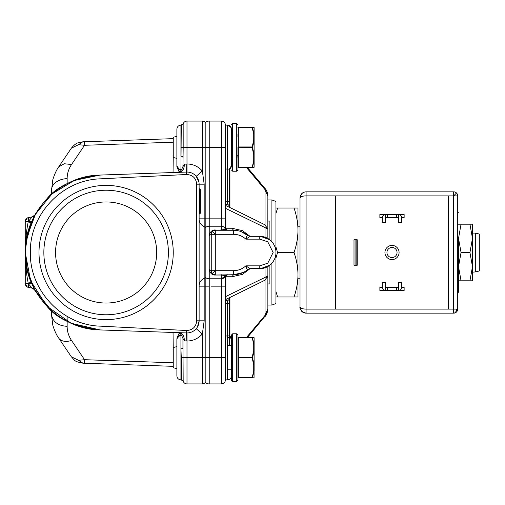 <?xml version="1.0" encoding="UTF-8"?>
<svg xmlns="http://www.w3.org/2000/svg" width="505" height="505" viewBox="0 0 505 505"><rect width="100%" height="100%" fill="white"/><g stroke="black" fill="none" stroke-linecap="round" stroke-linejoin="round"><path stroke-width="0.76" d="M199.734 189.261L199.734 206.425A0.606 0.606 0 0 0 199.121 207.031L199.734 207.031L199.734 213.053L200.34 213.053L199.121 214.265M199.734 189.129A0.606 0.562 0 0 1 200.34 189.691L200.34 195.713L199.121 195.713A0.606 0.606 0 0 0 199.734 196.319A0.606 0.606 0 0 1 200.34 196.925L200.34 189.691L199.121 189.691M199.121 205.819L200.34 205.819L200.34 213.053A0.606 0.562 0 0 1 199.734 213.615L199.734 213.659M34.99 290.11L32.156 288.09L28.514 283.968A4.046 0.694 100 0 0 28.318 286.253A4.046 0.694 100 0 0 28.589 287.459A4.046 4.046 0 0 1 25.25 283.475L28.305 283.475C26.374 274.493 25.357 264.166 25.25 252.5C25.263 262.714 27.201 272.53 31.064 281.941L28.457 274.568L31.455 282.876L34.99 290.11L51.535 310.657L51.535 314.899L51.535 310.651M26.083 263.825L25.25 252.5C25.357 240.816 26.38 230.488 28.305 221.525L25.25 221.525L25.25 252.5L30.641 280.9L46.984 306.308L71.205 323.276L100.034 329.929C74.841 326.823 57.166 318.958 46.997 306.327C32.408 290.242 25.155 272.302 25.25 252.5C25.155 232.704 32.402 214.758 46.997 198.68C57.16 186.048 74.841 178.177 100.034 175.071L74.298 180.43L52.097 193.857L35.527 213.937L26.588 238.158M28.514 221.032A4.046 0.694 -100 0 1 28.318 218.747A4.046 2.86 180 0 0 25.25 221.525A4.046 4.046 0 0 1 28.589 217.541L32.156 216.91L28.305 221.525L28.514 221.032L31.455 222.124L34.605 215.591M28.564 287.452A4.046 0.694 100 0 0 28.589 287.459L32.156 288.09L28.589 287.459M196.293 176.397L196.293 176.397A12.133 12.133 0 0 0 196.211 176.302L196.293 176.397A12.133 12.133 0 0 0 186.995 172.06L186.572 172.066L186.995 172.06L186.995 163.967C193.144 164.093 198.263 166.454 202.36 171.05L204.178 184.186L204.178 218.128L205.188 218.128L205.188 383.005A4.854 4.854 0 0 1 202.36 383.92L186.995 383.92A4.046 4.046 0 0 1 183.182 381.218L183.17 381.18M43.853 252.5A62.273 62.273 0 0 0 106.119 314.773A62.273 62.273 0 0 0 168.392 252.5A62.273 62.273 0 0 0 106.119 190.227A62.273 62.273 0 0 0 43.853 252.5M106.119 319.621A67.121 67.121 0 0 1 38.999 252.5A67.121 67.121 0 0 1 106.119 185.379A67.121 67.121 0 0 1 173.247 252.5A67.121 67.121 0 0 1 106.119 319.621M173.247 138.648L84.543 141.747L173.247 138.648M106.119 201.956A50.544 50.544 0 0 0 55.575 252.5A50.544 50.544 0 0 0 106.119 303.044A50.544 50.544 0 0 0 156.67 252.5A50.544 50.544 0 0 0 106.119 201.956M178.233 169.8L179.849 169.825L180.929 169.295L181.276 125.126L183.182 123.782A4.046 4.046 0 0 1 186.995 121.08L202.36 121.08A4.854 4.854 0 0 1 205.188 121.995L205.188 218.128L209.234 218.128L209.234 121.08A6.066 6.066 0 0 0 205.188 122.627A6.066 6.066 0 0 1 209.234 121.08L221.367 121.08A4.046 4.046 0 0 1 225.407 125.126A4.046 4.046 0 0 0 221.367 121.08L221.367 226.215L209.234 226.215A6.066 6.066 0 0 0 205.188 227.761A6.066 6.066 0 0 1 209.234 226.215L209.234 218.128L225.407 218.128L225.407 125.126L227.427 125.126L231.145 127.576M184.401 340.774L186.995 341.033L186.995 332.94L186.572 332.934L186.995 332.94A12.133 12.133 0 0 0 196.211 328.698L202.36 333.95C198.269 338.546 193.144 340.907 186.995 341.033L186.995 357.635L209.234 357.635L209.234 383.92A6.066 6.066 0 0 1 205.188 382.373A6.066 6.066 0 0 0 209.234 383.92L221.367 383.92A4.046 4.046 180 0 0 225.407 379.874L225.407 357.635L209.234 357.635L209.234 286.872L204.178 286.872L204.178 320.814L202.36 333.95L202.36 383.92A4.854 4.854 0 0 0 205.188 383.005M205.188 227.13A4.854 4.854 0 0 0 204.178 226.568L204.178 278.432A8.086 8.086 0 0 0 199.121 285.925A8.086 8.086 0 0 1 204.178 278.432A4.854 4.854 0 0 0 205.188 277.87A4.854 4.854 0 0 1 204.178 278.432L204.178 286.872L199.121 286.872L199.121 320.814A12.133 12.133 0 0 1 186.572 332.934L182.949 332.808M176.883 136.35L176.883 134.5L176.883 136.35L173.247 137.259L173.247 157.478L176.883 158.387M176.883 346.613L173.247 347.522L173.247 367.741L176.883 368.65L176.883 375.827C177.129 378.283 178.48 379.627 180.929 379.874L180.929 335.705L179.849 335.175L176.883 338.741L176.883 360.658M176.883 144.342L176.883 166.846L178.909 171.29L178.909 172.287L178.909 171.271M176.883 338.167L178.909 333.71L180.525 333.388L179.849 335.175L178.233 335.2M199.115 183.662L199.084 183.201M198.945 182.109L196.211 176.302L202.36 171.05L202.36 147.365L186.995 147.365L186.995 163.967L184.401 164.226M196.211 328.698L197.089 327.537M197.417 327.019L199.121 320.814L204.178 320.814M199.121 219.075A8.086 8.086 0 0 0 204.178 226.568L204.178 218.128L199.121 218.128M178.909 171.29L180.525 171.612L179.849 169.825L178.909 169.465M182.154 172.218L186.572 172.066A12.133 12.133 0 0 1 199.121 184.186L199.121 320.814A12.133 12.133 0 0 1 186.572 332.934L100.034 329.929C59.615 329.519 24.259 292.925 25.25 252.5C24.265 212.075 59.615 175.481 100.034 175.071L100.015 178.858C62.058 179.969 29.454 214.593 30.369 252.506C29.46 290.419 62.058 325.031 100.015 326.142L186.528 330.497L186.762 341.02M186.995 121.08L186.995 147.365L183.182 147.365L182.949 166.581L184.413 164.63M181.276 147.365L183.182 147.365L183.17 123.813M182.949 345.502L182.949 338.426L184.407 340.774L185.423 340.881M178.581 332.625C179.427 331.734 180.885 333.666 182.949 338.419L183.17 381.199M183.176 123.794L180.929 125.126L180.929 156.253A2.02 0.808 180 0 1 182.949 157.061L182.949 157.396M182.949 338.426L182.949 347.939A2.02 0.808 0 0 1 180.929 348.747L181.276 357.635L186.995 357.635L186.995 383.92A4.046 4.046 0 0 1 183.182 381.218L181.642 379.905M185.991 172.085L186.572 172.066A12.133 12.133 0 0 1 199.121 184.186L196.691 184.186L196.691 320.814L199.121 320.814M196.691 184.186C196.041 178.076 192.657 174.844 186.528 174.503L186.762 163.98M101.953 175.008L105.703 174.875M182.179 172.218L100.034 175.071M181.276 357.635L181.276 379.874L183.182 381.218M184.407 340.774C184.224 336.033 182.595 333.338 179.521 332.688L186.572 332.934M105.596 330.125L101.846 329.992M196.691 320.814C196.054 326.918 192.664 330.144 186.528 330.497M199.121 196.925L200.34 196.925L200.34 205.819A0.606 0.606 0 0 1 199.734 206.425L199.734 206.608A0.606 0.429 0 0 0 199.121 207.031M186.528 174.503L100.015 178.858M179.521 172.312L179.521 172.312C182.595 171.662 184.224 168.967 184.407 164.226M27.548 271.229L26.67 267.252L27.548 271.229M25.528 245.922L27.516 233.897M30.988 223.235L31.064 223.059C27.194 232.47 25.263 242.286 25.25 252.5C25.263 262.714 27.201 272.53 31.064 281.941L31.455 282.876C36.291 293.683 34.271 287.515 35.495 291.858L31.455 282.876L28.514 283.968L28.305 283.475L31.064 281.941M34.921 215.016L31.064 223.059L28.305 221.525M26.569 238.278L25.25 252.506L27.137 235.513L32.901 218.93M25.547 245.758L25.585 245.329M26.235 240.203L26.689 237.621M25.913 242.368L32.888 218.949L34.157 216.43M32.793 219.151L32.585 219.593M30.906 223.444L28.431 230.52M27.472 234.074L27.308 234.749M26.09 241.119L25.604 245.089M33.639 287.566L34.005 288.273M32.92 286.108L27.137 269.506L25.25 252.5L26.077 268.83L25.256 250.783M44.793 201.059L45.848 199.898M46.138 199.582L46.984 198.692M25.282 250.215L25.25 283.475A4.046 2.86 180 0 0 28.318 286.253M25.25 252.582L25.288 254.848M25.894 262.48L26.62 267M29.397 277.504L30.654 280.932M173.051 172.533L173.247 155.691M173.247 349.308L173.051 332.467M199.734 206.608L199.734 207.031L200.34 207.031L200.34 205.819A0.606 0.429 0 0 1 199.734 206.248M200.34 195.713L200.34 196.925A0.606 0.429 0 0 0 199.734 196.495M28.589 217.541L32.156 216.91L34.99 214.89L32.156 216.91L28.589 217.541A4.046 0.694 -100 0 0 28.318 218.747M82.82 141.804L78.54 144.676L84.543 145.295L84.543 141.747L82.902 141.804L140.276 139.803M173.051 155.698L173.247 153.754M25.263 250.613L25.566 242.343M26.008 236.858L26.096 235.949M173.247 351.246L173.051 349.302M67.146 316.376L67.146 326.331C67.14 331.318 68.604 336.027 71.533 340.458A16.173 10.106 145.9 0 1 58.7 338.098L71.363 356.795L78.553 360.311L84.55 359.693L84.55 363.24L173.247 366.34L102.673 363.871M173.247 366.34L82.845 363.183M173.247 142.202L84.543 145.295L71.533 164.523L64.255 163.746L58.7 166.89C55.424 171.182 52.583 179.976 52.747 180.228L51.535 190.088L51.535 194.349L51.535 190.088A16.173 11.438 180 0 1 67.146 178.656L67.146 183.681M78.54 144.676L71.356 148.192L58.706 166.884M231.473 357.635L231.473 339.436A4.046 4.046 180 0 0 229.453 335.932L229.453 299.566A2.02 1.427 180 0 1 229.927 298.644L229.927 336.254M231.473 375.455L231.473 375.827A4.046 4.046 0 0 1 227.427 379.874L227.427 335.762L225.407 336.235L227.427 335.762L229.453 336.027L229.453 299.566L229.289 299.231L227.427 301.024L225.874 299.358L229.605 297.634L229.927 298.644M225.943 275.092L227.427 274.739L225.407 276.759L225.18 276.09C225.861 275.882 224.592 275.534 221.367 275.029L215.3 275.029C212.176 275.219 210.149 273.344 209.234 269.399L211.254 270.699A4.046 4.046 0 0 0 215.3 274.739L215.3 230.261A4.046 4.046 0 0 0 212.441 231.441A4.046 4.046 -135 0 0 211.254 234.301L211.254 270.699L215.3 270.699L212.441 273.558M231.423 128.548L231.473 129.173A4.046 4.046 180 0 0 227.427 125.126C229.882 125.373 231.227 126.717 231.473 129.173L231.473 165.564A4.046 4.046 0 0 1 229.453 169.068L231.473 165.564M225.886 229.863L225.18 228.91L225.407 204.771L225.874 205.636L226.448 204.822A2.02 0.751 43.1 0 1 226.032 204.197L225.407 204.771L225.407 168.765L227.427 169.238L229.453 168.973L229.453 201.609L229.453 169.068M225.893 275.13L225.18 276.09L227.427 274.739A2.02 1.547 -90 0 0 225.88 276.759L225.874 299.358L225.407 300.235L227.427 301.024L227.427 303.391L229.453 303.391M267.865 305.064L271.911 305.064L275.951 303.524L275.951 201.476L271.911 199.936L267.865 199.936M226.366 274.871L225.18 276.09A4.046 4.046 0 0 1 221.367 278.785A4.046 4.046 0 0 0 225.18 276.09L221.367 278.785L221.367 383.92A4.046 4.046 180 0 0 225.407 379.874L227.427 379.874M265.157 189.129L265.024 189.609L265.024 188.466L247.482 167.584L265.024 188.466L247.482 167.584L252.178 167.584L238.347 167.584A0.404 0.404 0 0 1 237.943 167.18L237.943 167.18A0.404 0.404 0 0 0 238.347 167.584L252.178 167.584L253.712 160.451L254.116 160.243L254.116 154.296L252.532 147.574L254.116 140.44L254.116 134.494L252.532 127.38L254.066 127.355L252.178 127.146L254.116 127.55L254.116 160.243L254.116 154.296L254.116 160.243L252.532 167.357L247.482 167.584L265.024 188.466C266.817 190.486 267.764 193.087 267.865 196.268L267.833 228.708M246.522 167.584L265.024 189.609L267.865 196.268L267.865 221.051L269.885 221.051L269.885 239.875M269.885 265.125L269.885 283.949L267.865 283.949L267.865 266.507L267.865 308.732L267.865 283.949M267.682 310.834L267.865 308.732L265.024 315.391L265.03 280.161M267.334 277.782L267.852 276.121M265.024 237.198L265.024 227.591L267.865 229.207L267.865 238.493L267.865 229.207L265.024 224.832L265.024 227.591L225.407 208.294M266.52 313.479L267.094 312.355M229.289 299.231L229.605 297.634L265.024 280.168L267.865 275.793L265.024 277.409L265.024 267.801M265.119 316.37L265.024 316.534C266.501 315.208 267.448 312.608 267.865 308.732L265.024 316.534L265.024 315.391L246.522 337.416M247.482 337.416L266.305 314.678M266.413 314.489L267.562 311.427M267.865 196.268L267.751 194.614M267.618 193.838L266.735 191.149M265.624 189.242L265.024 188.466C266.495 189.83 267.442 192.392 267.865 196.148M247.601 269.632L250.284 268.673A4.046 4.046 0 0 0 247.709 269.607L247.601 269.632C247.065 269.708 246.484 268.445 245.866 265.845L250.145 268.673L263.13 268.325M247.709 235.393L250.291 236.327L247.709 235.393C243.568 232.029 238.827 230.318 233.493 230.261L215.3 230.261L221.367 229.971C224.592 229.466 225.861 229.112 225.18 228.91L227.086 230.261L225.95 229.914M266.874 237.962L259.778 236.327L250.145 236.327L245.866 239.155C246.484 236.555 247.065 235.292 247.601 235.368M265.024 280.168L265.024 277.409L225.407 296.706L225.407 298.461M226.448 204.822L227.427 203.976L229.289 205.769L229.453 205.434L229.927 206.356L229.605 207.366L225.874 205.636L225.88 228.241L225.407 228.241L225.407 218.128M265.024 189.609L265.024 224.832L229.605 207.366L229.289 205.769M227.187 230.248L227.408 230.261A2.02 2.02 0 0 0 227.427 230.261A2.02 1.547 90 0 1 227.42 230.261A2.02 1.547 90 0 1 225.88 228.241L231.946 228.241L233.493 230.261L233.493 234.301C238.227 234.37 242.35 235.986 245.866 239.155L259.778 239.155L267.783 241.826L273.123 252.5L267.783 263.174L259.778 265.845L245.866 265.845C242.35 269.014 238.227 270.63 233.493 270.699L215.3 270.699M231.946 228.241L242.52 230.659L250.025 236.315M250.025 268.685L242.52 274.341L231.946 276.759L225.407 276.759L227.42 274.739L226.688 274.777M243.296 272.466L233.493 274.739C238.827 274.682 243.568 272.971 247.709 269.607L250.291 268.673L247.709 269.607A22.239 22.239 0 0 1 233.493 274.739L231.946 276.759M243.839 272.189L244.357 271.905M246.787 270.333L247.286 269.948M248.094 235.721L241.062 231.587M237.539 155.748L237.943 156.228L237.539 155.748M229.453 205.434L229.453 201.609L227.427 201.609L227.427 203.976L226.032 204.197M259.778 265.845L259.778 268.673A16.173 16.173 0 0 0 275.951 252.5A16.173 16.173 0 0 0 259.778 236.327L259.778 239.155M226.347 230.122L225.18 228.91A4.046 4.046 0 0 0 221.367 226.215A4.046 4.046 0 0 1 225.18 228.91L227.427 230.261A2.02 2.02 0 0 1 225.407 228.241L227.427 230.261L226.695 230.223M227.086 230.261L227.427 230.261M233.493 270.699L233.493 274.739L215.3 275.029M227.364 274.739A2.02 2.02 0 0 0 225.407 276.759L225.407 286.872L225.407 276.759M229.453 345.502L229.453 336.027M212.529 231.359L215.3 234.301L211.254 234.301L209.234 235.601C210.143 231.662 212.169 229.788 215.3 229.971M225.407 164.327L225.407 159.498M225.407 168.765L225.407 147.365L202.36 147.365L202.36 121.08M211.254 270.087L212.15 273.23M212.233 273.338L212.548 273.659M212.315 231.574L211.254 234.187M225.407 357.635L225.407 286.872L211.254 286.872M221.367 274.739L221.367 278.785L209.234 278.785A6.066 6.066 0 0 1 205.188 277.239M300.696 195.119L300.014 197.909L300.014 226.215L297.988 226.215L297.988 278.785L300.014 278.785L300.014 307.091L300.014 197.909C300.488 194.122 302.508 192.096 306.08 191.843L306.08 195.889C302.508 195.978 300.488 196.647 300.014 197.909L300.039 197.714M297.988 208.022L294.017 208.022L297.988 208.022L297.988 230.261C297.887 237.836 296.561 245.247 294.017 252.5L277.592 252.5L275.951 247.052M475.704 233.089L479.75 234.175L479.75 270.825L475.704 271.911L475.704 233.089L472.472 233.089M275.951 213.464L277.592 208.022L294.017 208.022C296.561 215.269 297.887 222.686 297.988 230.261L297.988 296.978L294.017 296.978L297.988 296.978M294.017 252.5C296.561 259.753 297.887 267.164 297.988 274.739C297.887 282.314 296.561 289.731 294.017 296.978L277.592 296.978L275.951 291.536M275.951 296.978L277.592 296.978M275.951 257.948L277.592 252.5M277.592 208.022L275.951 208.022M237.943 134.033L237.943 136.64M231.473 148.337L231.473 147.365M237.943 148.205L237.943 170.008L237.943 147.365L238.347 147.769L238.347 146.961L237.943 147.365M231.473 146.399L231.473 141.236M236.731 333.773L236.731 381.49L237.943 380.278L237.943 334.992L236.731 333.773L232.685 333.773L232.685 381.49L231.473 380.278L231.473 334.998L232.685 333.773M231.473 371.181L231.473 366.706M236.731 381.49L232.685 381.49M237.943 124.722L236.731 123.51L236.731 171.227L232.685 171.227L231.473 170.008M237.943 134.848L237.943 136.691M237.943 127.752L237.943 127.55A0.404 0.404 -52.3 0 1 238.347 127.146L252.178 127.146L252.178 127.55L252.178 127.146L252.178 127.55L237.943 127.752M253.718 167.584L252.532 167.357M253.712 160.451L253.712 154.498L252.178 147.769L253.712 140.232L254.066 140.346L253.712 140.232L253.712 134.279L252.178 127.55L252.532 127.582M254.116 167.18L254.116 160.243L254.116 167.18M253.712 154.498L254.066 154.391L254.066 140.346M253.712 134.279L254.116 134.494L254.116 127.55M237.943 377.248L238.347 377.45L238.347 357.231L237.943 357.433L237.943 377.45A0.404 0.404 0 0 0 238.347 377.854L252.178 377.854L238.347 377.854A0.404 0.404 0 0 1 237.943 377.45A0.404 0.404 0 0 0 238.347 377.854L252.178 377.854L253.712 370.72L254.116 370.506L254.116 364.559L252.532 357.837L254.116 350.704L254.116 344.757L252.532 337.845L253.712 337.416L252.178 337.416L254.116 337.82L254.116 370.506L252.532 377.62L238.347 377.854A0.404 0.404 0 0 1 237.943 377.45M237.943 337.82L238.347 337.82L238.347 357.231L252.178 357.231L253.712 350.502L254.066 350.609L253.712 350.502L253.712 344.549L252.178 337.416L252.178 337.82L238.347 337.82L238.347 337.416A0.404 0.404 -52.3 0 0 237.943 337.82L237.943 337.82M253.718 377.854L252.532 377.62M253.712 370.72L253.712 364.768L252.178 358.039L253.712 350.502M238.347 337.416L252.178 337.416L252.532 337.845M254.116 364.578L254.116 337.82M253.712 364.768L254.066 364.654M253.712 344.549L254.116 344.757L254.116 350.691M253.358 337.416L253.718 337.416M254.066 377.645L254.066 370.651M238.347 127.146L238.347 146.961L252.178 146.961L253.712 140.232M253.358 127.146L253.718 127.146M254.116 154.309L254.116 140.422M254.066 167.376L254.066 160.382M457.713 309.111A4.046 4.046 0 0 1 453.667 313.157L453.667 309.111L457.713 309.111L457.713 195.889L453.667 195.889L453.667 191.843A4.046 4.046 0 0 1 457.713 195.889M300.014 221.165L300.014 283.835M335.396 195.889L335.396 309.111L448.617 309.111L448.617 195.889L306.08 195.889L306.08 309.111C302.299 308.959 300.273 308.284 300.014 307.091L302.211 308.643M392.006 259.576A7.076 7.076 0 0 1 384.93 252.5A7.076 7.076 0 0 1 392.006 245.424A7.076 7.076 0 0 1 399.083 252.5A7.076 7.076 0 0 1 392.006 259.576M392.006 247.444A5.056 5.056 0 0 0 386.95 252.5A5.056 5.056 0 0 0 392.006 257.556A5.056 5.056 0 0 0 397.056 252.5A5.056 5.056 0 0 0 392.006 247.444M398.477 222.579L401.709 222.579L401.709 217.724A3.232 3.232 0 0 0 398.477 214.492L398.477 222.579M382.298 222.579L385.536 222.579L385.536 214.492L385.536 217.724L387.556 217.724L387.556 214.492L379.874 214.492L379.874 217.724L382.298 217.724L382.298 222.579M382.298 217.724A3.232 3.232 0 0 1 385.536 214.492M398.477 282.421L401.709 282.421L401.709 287.276A3.232 3.232 0 0 1 398.477 290.508L398.477 282.421M382.298 282.421L385.536 282.421L385.536 290.508A3.232 3.232 0 0 1 382.298 287.276L382.298 282.421M356.145 265.239L357.231 265.239L357.231 239.761L356.145 239.761L356.145 265.239L355.078 265.239L355.078 239.761L353.992 239.761L353.992 265.239L355.078 265.239M356.145 239.761L355.078 239.761M398.477 214.492L396.45 214.492L396.45 217.724L398.477 217.724L398.477 214.492L404.133 214.492L404.133 217.724L401.709 217.724M396.45 217.724L387.556 217.724M396.45 214.492L387.556 214.492M398.477 290.508L396.45 290.508L396.45 287.276L398.477 287.276L398.477 290.508L404.133 290.508L404.133 287.276L401.709 287.276M396.45 290.508L385.536 290.508L385.536 287.276L396.45 287.276M385.536 290.508L379.874 290.508L379.874 287.276L382.298 287.276M453.667 191.843L306.08 191.843M304.591 192.033L304.004 192.209M303.827 192.279L302.022 193.402M305.38 313.113L306.08 313.157C302.501 312.892 300.481 310.872 300.014 307.091L300.223 308.669M300.305 308.94L300.627 309.748M301.7 311.282L302.022 311.598M303.833 312.721L304.528 312.955M456.526 309.111A4.046 2.86 90 0 1 453.667 313.157L306.08 313.157L306.08 309.111L335.396 309.111M458.521 252.746L458.521 292.13L458.521 238.347L458.521 266.653L461.052 252.5L458.521 238.347L461.052 224.195L458.521 224.195M475.704 271.911L472.472 272.17L472.472 266.653L469.94 252.5L472.472 238.347L469.94 224.195L461.052 224.195M458.521 280.805L461.052 280.805L458.521 266.653M461.052 252.5L469.94 252.5M469.94 224.195L472.472 224.195L472.472 266.653L469.94 280.805L461.052 280.805M472.472 266.653L472.472 280.805L469.94 280.805M226.448 300.178L226.448 300.178A2.02 0.751 -43.1 0 0 226.032 300.803M199.121 213.053L199.734 213.053L199.734 213.615M199.734 196.142A0.606 0.429 0 0 1 199.121 195.713A0.606 0.606 0 0 0 199.734 196.319M199.121 184.186L204.178 184.186M182.071 169.642L180.929 169.295C179.105 169.598 177.754 168.272 176.883 165.312L176.883 166.259L179.849 169.825M181.276 379.874L180.929 379.874C178.48 379.627 177.129 378.283 176.883 375.827L176.883 339.688C177.141 337.283 178.492 335.958 180.929 335.705L182.071 335.352M100.015 326.142L100.034 329.929M28.621 221.657L29.126 221.891M29.606 222.118L30.218 222.434M30.439 222.56L30.881 222.844M71.533 164.523C68.604 168.96 67.14 173.669 67.146 178.656M71.533 340.458L84.55 359.693L173.247 362.786M58.7 338.098L58.7 338.098C55.424 333.805 52.583 325.012 52.747 324.759L51.535 314.899C52.968 321.969 58.17 325.782 67.146 326.331M78.553 360.311L82.908 363.183C73.964 361.372 75.384 360.98 71.363 356.795M225.407 201.609L225.407 204.771L225.407 201.609L227.427 201.609L227.427 125.126M271.911 241.8L271.911 199.936M237.539 156.891L237.943 157.371M229.927 168.746L229.927 206.356M260.012 268.673L259.778 268.673A16.173 16.173 0 0 0 275.951 252.5A16.173 16.173 0 0 0 259.778 236.327L260.012 236.327M271.911 305.064L271.911 263.2M215.3 234.301L233.493 234.301M225.407 303.391L227.427 303.391L227.427 335.762M221.367 230.261L221.367 226.215M209.234 286.872L209.234 226.215M236.731 123.51L232.685 123.51L232.685 171.227M238.347 167.584L237.943 166.978M252.532 167.155L238.347 167.18L238.347 147.769L252.532 147.574M252.178 146.961L252.532 147.163M254.066 134.374L254.066 127.355M252.532 357.837L237.943 357.837M252.532 377.418L238.347 377.45L238.347 377.854M252.178 357.231L252.532 357.426M254.066 364.66L254.066 350.609M254.066 344.644L254.066 337.618M456.526 193.03L453.667 195.889L448.617 195.889M387.556 290.508L387.556 287.276M448.617 309.111L453.667 309.111L453.667 195.889M199.121 188.479L200.34 189.691M176.883 129.173C177.129 126.717 178.48 125.373 180.929 125.126C178.48 125.373 177.129 126.717 176.883 129.173L176.883 165.312M176.883 166.259L176.883 166.846M186.572 172.066L185.221 172.11M178.581 172.375C179.427 173.266 180.885 171.334 182.949 166.581M33.709 288.715L32.156 288.09L33.715 288.721M25.25 252.5C25.168 242.823 27.106 233.007 31.064 223.059M32.156 216.91L33.715 216.279M32.591 219.58L31.455 222.124C36.713 210.579 34.201 217.516 35.495 213.142L34.877 215.105M33.545 217.623L33.898 216.929M25.25 252.456L26.361 239.408M26.506 238.594L26.613 238.044M28.671 229.737L30.205 225.243M67.146 183.675L58.845 188.649M51.535 194.343L34.99 214.896M34.908 215.042L34.492 215.805M34.422 289.062L34.914 289.965M58.845 316.351L67.146 321.325M33.513 287.307L32.951 286.171M32.598 285.439L32.061 284.271M34.649 289.485L34.845 289.851M34.978 290.091L35.495 291.858M31.588 221.815L32.598 219.561M34.144 216.462L34.372 216.026M34.984 214.909L35.495 213.142L34.978 214.915M34.435 289.094L27.403 270.623L25.263 250.966L28.173 231.416L35.937 213.236M100.71 329.954L105.318 330.112M71.356 148.192C73.907 145.137 76.135 143.344 78.041 142.814L82.902 141.804L136.438 139.935M51.535 310.657L51.535 314.899M231.202 127.708L231.423 128.529M265.024 316.534L266.735 313.851M267.334 312.279L267.865 308.852M267.36 192.809L267.498 193.314M267.562 193.573L267.682 194.166M260.725 268.647L269.929 265.093L272.927 261.918M273.615 260.877L274.562 259.059M274.587 245.992L273.634 244.155M272.902 243.044L269.891 239.875L260.612 236.346M226.335 229.939L226.695 230.122M226.72 230.135L227.143 230.242M229.453 335.932L231.473 339.436M227.427 338.962L229.453 336.349M236.731 171.227L237.943 170.008M232.685 123.51L231.473 124.722L232.508 123.523M231.997 381.275L231.555 380.719M232.685 159.498L231.473 159.498M231.473 369.767L227.427 369.767M231.473 345.502L227.427 345.502M305.361 191.887L304.534 192.045M303.783 192.298L302.331 193.144L300.21 196.369L300.014 197.909M306.011 313.15L302.325 311.856C300.342 309.407 299.572 307.823 300.014 307.091L300.197 308.568L302.564 312.033M303.511 312.589L304.534 312.955M305.159 313.081L305.481 313.125M457.713 292.938L458.521 292.13M457.713 212.062L458.521 212.87"/></g></svg>

